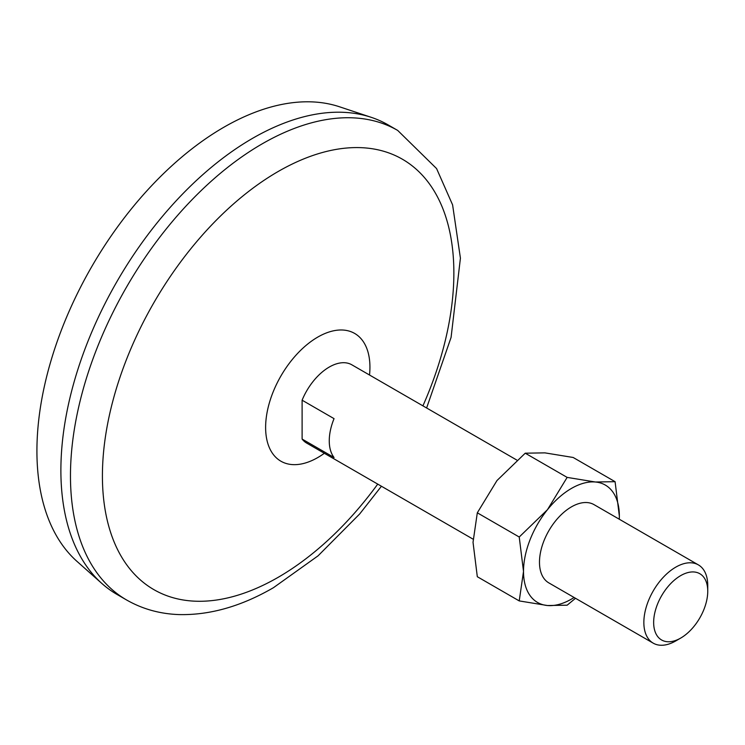 <?xml version="1.0" encoding="UTF-8"?>
<svg xmlns="http://www.w3.org/2000/svg" width="745" height="745" viewBox="0 0 745 745"><rect width="100%" height="100%" fill="white"/><g stroke="black" fill="none" stroke-linecap="round" stroke-linejoin="round"><path stroke-width="1.12" d="M519.228 600.917L523.511 571.434L519.228 537.015L477.312 512.811L473.028 542.295L477.312 576.714L519.228 600.917L547.473 605.527L567.15 605.191L575.503 598.291M477.312 512.811L496.989 480.534L525.234 453.193L544.912 452.867L573.156 457.477L615.081 481.68L595.395 482.006L567.15 477.396L525.234 453.193M567.15 477.396L547.473 509.682L519.228 537.015M473.075 539.157L306.67 443.079A45.184 26.084 -60 0 1 302.107 439.066L334.049 457.505A45.184 26.084 -60 0 1 334.049 418.643L302.107 400.195A45.184 26.084 -60 0 1 351.854 364.817L516.881 460.103M302.107 400.195L302.107 439.066M653.207 643.149L548.841 582.897A45.184 26.084 -60 0 1 548.841 530.729A45.184 26.084 -60 0 1 594.026 504.635L698.391 564.896A45.184 26.084 -60 0 1 707.75 585.579L707.75 591.232A38.256 22.089 -60 0 1 680.697 638.083L675.799 640.914A45.184 26.084 -60 0 1 653.207 643.149A45.184 26.084 -60 0 1 653.207 590.981A45.184 26.084 -60 0 1 698.391 564.896M675.799 640.914L680.697 638.083A38.256 22.089 -60 0 1 653.654 622.466A38.256 22.089 -60 0 1 680.697 575.615A38.256 22.089 -60 0 1 707.75 591.232M574.097 597.481A67.776 39.131 -60 0 1 547.473 605.527A67.776 39.131 -60 0 1 523.511 571.434A67.776 39.131 -60 0 1 547.473 509.682A67.776 39.131 -60 0 1 595.395 482.006A67.776 39.131 -60 0 1 619.356 516.099L615.081 481.68M126.622 599.995L117.03 594.454A271.096 156.515 -60 0 1 102 583.596L77.014 561.404A264.317 152.604 -60 0 1 91.663 266.775A264.317 152.604 -60 0 1 339.487 106.777L371.206 117.319A271.096 156.515 -60 0 1 388.126 124.899L397.718 130.44A271.096 156.515 -60 0 0 126.613 286.955A271.096 156.515 -60 0 0 126.622 599.995C142.472 609.038 159.896 613.899 178.902 614.578C209.764 615.314 241.287 606.346 273.462 587.684L318.078 555.817L359.677 513.966L381.431 486.243M102 583.596A271.096 156.515 -60 0 1 117.03 281.424A271.096 156.515 -60 0 1 371.206 117.319M377.734 484.11A248.504 143.478 -60 0 1 278.136 577.338A248.504 143.478 -60 0 1 105.948 433.367A248.504 143.478 -60 0 1 346.844 148.013A248.504 143.478 -60 0 1 422.918 405.848M619.309 519.237L619.356 516.099A67.776 39.131 -60 0 1 619.281 519.218M324.336 453.286A73.764 42.586 -60 0 1 317.78 457.551A73.764 42.586 -60 0 1 265.667 424.874A73.764 42.586 -60 0 1 322.157 334.775A73.764 42.586 -60 0 1 369.52 375.024M426.615 407.981L451.079 337.411L460.419 258.17L452.597 204.866L436.579 168.575L397.718 130.44"/></g></svg>
